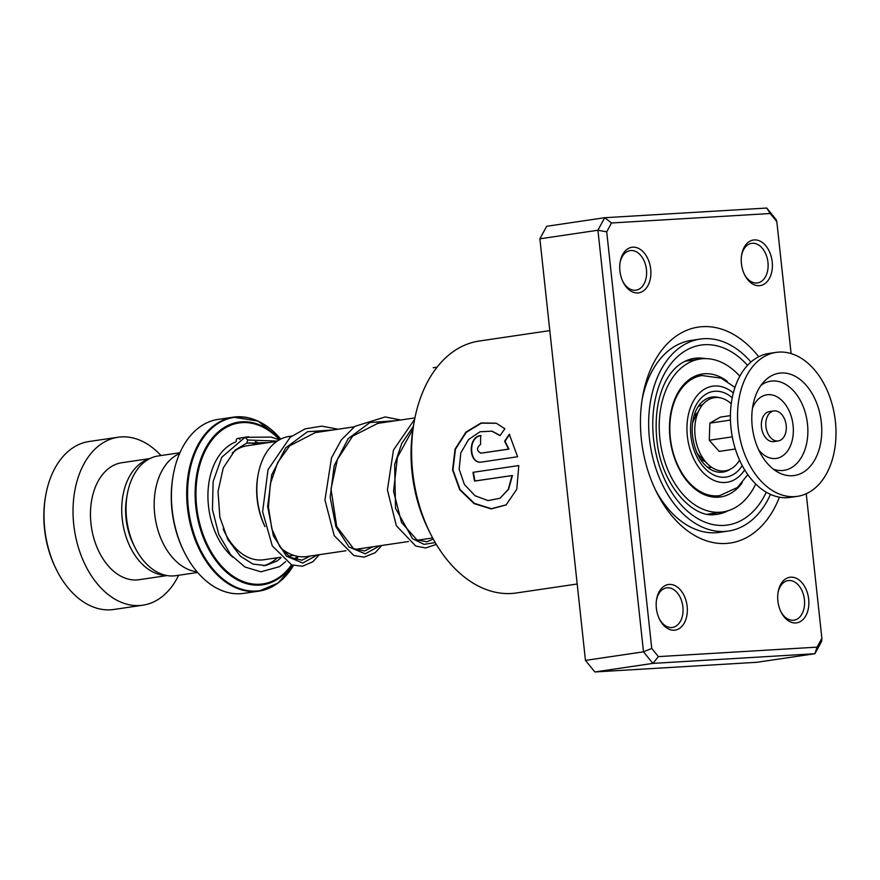 <?xml version="1.0" encoding="UTF-8"?>
<svg xmlns="http://www.w3.org/2000/svg" width="880" height="880" viewBox="0 0 880 880"><rect width="100%" height="100%" fill="white"/><g stroke="black" fill="none" stroke-linecap="round" stroke-linejoin="round"><path stroke-width="1.32" d="M197.615 572.473L175.813 575.685A60.511 40.414 -98.4 0 1 135.014 547.547L133.529 544.577A53.361 35.629 -98.4 0 1 125.73 514.503A53.361 35.629 -98.4 0 1 126.643 497.959L127.215 494.681A60.511 40.414 -98.4 0 1 158.147 455.961L179.949 452.738M135.014 547.547A60.511 40.414 -98.4 0 1 126.17 513.436A60.511 40.414 -98.4 0 1 127.215 494.681M698.016 406.802A31.834 21.263 -98.4 0 1 702.625 404.69M693.869 416.361A25.773 17.215 -98.4 0 1 697.697 412.665M264.968 526.592A57.662 38.5 -98.4 0 1 256.773 494.56A57.662 38.5 -98.4 0 1 257.763 476.696L258.005 475.31A60.687 40.535 81.6 0 0 256.96 494.12A60.687 40.535 81.6 0 0 264.935 526.493M280.599 547.822A60.687 40.535 81.6 0 0 306.746 556.545L346.005 550.748M184.47 552.486L183.832 551.221A84.887 56.694 -98.4 0 1 171.435 503.371A84.887 56.694 -98.4 0 1 172.898 477.07L173.129 475.673A87.923 58.718 81.6 0 0 171.622 502.92A87.923 58.718 81.6 0 0 184.47 552.486A87.923 58.718 81.6 0 0 243.749 593.362L259.006 591.118A87.923 58.718 -98.4 0 1 186.879 500.676A87.923 58.718 -98.4 0 1 233.343 417.164A87.923 58.718 -98.4 0 1 256.146 420.332M197.01 571.769A60.632 40.491 -98.4 0 1 154.308 509.267A60.632 40.491 -98.4 0 1 179.575 453.596M293.447 565.488A87.56 58.476 81.6 0 1 229.724 583.814A87.56 58.476 81.6 0 1 187.748 500.599A87.56 58.476 81.6 0 1 217.338 423.918A87.56 58.476 81.6 0 1 280.709 439.098L258.093 421.08L233.343 417.164L218.086 419.408A87.923 58.718 81.6 0 0 173.129 475.673M291.709 436.073L289.025 436.469A60.687 40.535 81.6 0 0 258.005 475.31M711.898 467.5A31.834 21.263 -98.4 0 1 706.871 466.818M704.869 461.285A25.773 17.215 -98.4 0 1 700.139 458.865M56.595 569.998L55.957 568.744A81.851 54.67 -98.4 0 1 44 522.599A81.851 54.67 -98.4 0 1 45.408 497.233L45.65 495.847A84.887 56.694 81.6 0 0 44.187 522.148A84.887 56.694 81.6 0 0 56.595 569.998A84.887 56.694 81.6 0 0 113.839 609.477L142.857 605.187A84.887 56.694 81.6 0 0 178.629 575.278M148.863 459.096A59.114 39.479 81.6 0 0 121.847 514.272A59.114 39.479 81.6 0 0 166.012 575.366M149.82 458.601L121.836 462.726A59.114 39.479 81.6 0 0 90.585 518.881A59.114 39.479 81.6 0 0 139.095 579.7L167.079 575.564M160.963 455.543A84.887 56.694 81.6 0 0 118.074 437.239A84.887 56.694 81.6 0 0 73.205 517.869A84.887 56.694 81.6 0 0 142.857 605.187M118.074 437.239L89.045 441.518A84.887 56.694 81.6 0 0 45.65 495.847M766.931 431.156A15.158 10.12 81.6 0 0 778.272 440.935A15.158 10.12 81.6 0 0 785.191 420.728A15.158 10.12 81.6 0 0 773.85 410.949A15.158 10.12 81.6 0 0 766.931 431.156M773.85 410.949L769.384 411.609A15.158 10.12 81.6 0 0 762.465 431.816A15.158 10.12 81.6 0 0 773.806 441.595L778.272 440.935M776.149 352.385L769.01 353.43A72.765 48.587 81.6 0 0 735.801 450.45A72.765 48.587 81.6 0 0 790.251 497.398L797.401 496.342A72.765 48.587 81.6 0 0 830.61 399.322A72.765 48.587 81.6 0 0 776.149 352.385A72.765 48.587 81.6 0 0 742.94 449.394A72.765 48.587 81.6 0 0 797.401 496.342M817.927 406.571A51.711 34.529 81.6 0 0 764.17 381.447A51.711 34.529 81.6 0 0 755.623 442.156A51.711 34.529 81.6 0 0 777.535 471.977A51.711 34.529 81.6 0 0 813.923 461.307A51.711 34.529 81.6 0 0 817.927 406.571M730.411 415.624L720.412 417.098L709.863 423.115L709.258 440.264L719.202 451.396L735.339 449.009M709.258 440.264L732.292 436.865M709.863 423.115L730.455 420.079M739.552 460.119A36.982 24.706 -98.4 0 1 707.619 464.002L700.15 456.621A25.773 17.215 -98.4 0 1 699.171 455.587A25.773 17.215 -98.4 0 1 696.751 452.408M707.619 464.002A36.982 24.706 -98.4 0 1 706.2 462.517A36.982 24.706 -98.4 0 1 699.545 409.277A36.982 24.706 -98.4 0 1 731.236 403.766M692.483 423.511A25.773 17.215 -98.4 0 1 694.529 418.495L699.545 409.277M669.284 584.43A23.045 15.389 -98.4 0 1 687.148 606.397A23.045 15.389 -98.4 0 1 674.234 630.201A23.045 15.389 -98.4 0 1 659.582 619.399A23.045 15.389 -98.4 0 1 656.612 599.269A23.045 15.389 -98.4 0 1 669.284 584.43M659.263 618.739A20.009 13.365 81.6 0 0 671.682 627.528A20.009 13.365 81.6 0 0 672.452 627.44A20.009 13.365 81.6 0 0 682.825 606.276A20.009 13.365 81.6 0 0 667.381 587.774A20.009 13.365 81.6 0 0 666.611 587.851A20.009 13.365 81.6 0 0 656.502 599.995M632.83 247.17A23.045 15.389 -98.4 0 1 650.694 269.137A23.045 15.389 -98.4 0 1 637.78 292.941A23.045 15.389 -98.4 0 1 623.128 282.128A23.045 15.389 -98.4 0 1 620.158 261.998A23.045 15.389 -98.4 0 1 632.83 247.17M622.809 281.468A20.009 13.365 81.6 0 0 635.217 290.257A20.009 13.365 81.6 0 0 635.987 290.18A20.009 13.365 81.6 0 0 646.371 269.005A20.009 13.365 81.6 0 0 630.916 250.503A20.009 13.365 81.6 0 0 630.146 250.591A20.009 13.365 81.6 0 0 620.048 262.724M754.347 239.91A23.045 15.389 -98.4 0 1 772.211 261.877A23.045 15.389 -98.4 0 1 759.297 285.681A23.045 15.389 -98.4 0 1 744.645 274.879A23.045 15.389 -98.4 0 1 741.675 254.749A23.045 15.389 -98.4 0 1 754.347 239.91M744.326 274.219A20.009 13.365 81.6 0 0 756.734 282.997A20.009 13.365 81.6 0 0 757.504 282.92A20.009 13.365 81.6 0 0 767.888 261.756A20.009 13.365 81.6 0 0 752.444 243.254A20.009 13.365 81.6 0 0 751.663 243.331A20.009 13.365 81.6 0 0 741.565 255.475M790.801 577.181A23.045 15.389 -98.4 0 1 808.676 599.148A23.045 15.389 -98.4 0 1 795.751 622.952A23.045 15.389 -98.4 0 1 781.11 612.15A23.045 15.389 -98.4 0 1 778.14 592.02A23.045 15.389 -98.4 0 1 790.801 577.181M780.791 611.49A20.009 13.365 81.6 0 0 793.199 620.268A20.009 13.365 81.6 0 0 793.969 620.191A20.009 13.365 81.6 0 0 804.342 599.016A20.009 13.365 81.6 0 0 788.898 580.525A20.009 13.365 81.6 0 0 788.128 580.602A20.009 13.365 81.6 0 0 778.019 592.735M430.474 533.764L428.582 529.991A118.239 78.958 -98.4 0 1 413.347 426.701L414.062 422.532A127.336 85.041 81.6 0 0 430.474 533.764A127.336 85.041 81.6 0 0 511.423 593.494A127.336 85.041 81.6 0 0 516.34 592.977L576.752 584.067M549.362 330.682L479.16 341.044A127.336 85.041 81.6 0 0 414.062 422.532M779.427 497.2A109.142 72.886 -98.4 0 1 726.011 543.466A109.142 72.886 -98.4 0 1 656.623 492.283A109.142 72.886 -98.4 0 1 642.554 396.935A109.142 72.886 -98.4 0 1 702.57 326.656A109.142 72.886 -98.4 0 1 758.703 356.752M655.347 489.665A97.02 64.79 81.6 0 0 715.781 532.741A97.02 64.79 81.6 0 0 719.521 532.356L728.453 531.036A97.02 64.79 -98.4 0 1 724.702 531.421A97.02 64.79 -98.4 0 1 649.814 441.727A97.02 64.79 -98.4 0 1 700.128 339.086A97.02 64.79 -98.4 0 1 703.868 338.701A97.02 64.79 -98.4 0 1 750.948 362.032M518.782 465.564L473.011 472.329A127.336 85.041 81.6 0 0 474.584 481.085L512.05 475.563L508.244 489.434L499.95 498.278L488.048 500.599L475.079 495.77L464.42 484.561L459.162 469.15L460.812 452.914L468.611 439.516L480.018 431.761L491.997 431.178L499.983 435.677L504.867 428.78L496.298 423.203L481.096 422.95L465.883 432.179L455.059 449.097L452.584 469.997L459.712 489.753L474.144 503.646L491.205 508.937L506.077 504.966L516.791 489.236L518.782 465.564M509.707 434.357L505.032 441.276L508.948 449.119L480.931 453.178C476.52 450.857 476.41 447.909 480.59 444.345A127.336 85.041 81.6 0 1 480.678 435.567C467.423 436.579 468.512 464.695 481.679 462.044L517.616 456.742L509.289 434.269L504.614 441.21L508.541 449.108L480.667 453.2M611.523 222.981L604.725 217.712L546.678 226.281L539.88 238.81L585.453 660.396L539.88 238.81L597.927 230.241L604.725 217.712L766.744 208.043L776.149 219.604L776.831 221.683L770.187 213.51L611.523 222.981L606.716 231.836L651.75 648.439L658.394 656.612L817.058 647.141L821.865 638.275L806.245 493.724M821.865 638.275L821.722 641.19L814.924 653.719L652.905 663.388L643.5 651.827L597.927 230.241L606.716 231.836M651.75 648.439L643.5 651.827L585.453 660.396L594.858 671.957L756.888 662.288L814.924 653.719L817.058 647.141M594.858 671.957L652.905 663.388L658.394 656.612M791.098 353.573L776.831 221.683M694.947 340.01A97.02 64.79 81.6 0 0 691.196 340.406A97.02 64.79 81.6 0 0 642.092 399.806M770.187 213.51L766.744 208.043M481.096 435.666C467.83 436.678 468.919 464.662 482.086 462.011M496.518 423.291L481.349 423.159L466.202 432.399L455.444 449.229L452.98 469.953L460.064 489.566L474.419 503.371L491.414 508.684L506.286 504.823M473.407 472.263A126.72 84.634 81.6 0 0 474.98 480.975L474.584 481.085M474.98 480.975L512.05 475.563M512.446 475.453L508.629 489.258L500.137 498.168M492.217 431.244L500.093 435.512M770.484 494.384A97.02 64.79 -98.4 0 1 728.453 531.036M285.681 561.638L279.488 566.665L260.909 571.813L244.981 567.028L230.769 554.851L218.779 534.424L212.465 509.63L213.136 481.525L221.793 457.215L245.025 437.316L247.742 440L246.774 443.102L235.092 450.109L223.245 467.984L218.031 491.524L219.857 517.165L227.81 539.484L240.427 556.237L252.901 564.047L265.551 565.576L277.233 560.868L281.017 557.722M240.031 439.483A3.036 2.244 -108.6 0 0 237.677 438.416A3.036 2.244 -108.6 0 0 236.247 441.562M715.627 496.21L713.68 497.112M727.276 381.359A62.15 41.503 81.6 0 0 702.438 373.989A62.15 41.503 81.6 0 0 675.697 461.351A62.15 41.503 81.6 0 0 720.588 496.947A62.15 41.503 81.6 0 0 742.236 482.724M739.805 376.233A77.308 51.634 81.6 0 0 700.227 358.985A77.308 51.634 81.6 0 0 666.963 467.654A77.308 51.634 81.6 0 0 722.799 511.951A77.308 51.634 81.6 0 0 755.711 484.011M437.085 367.18L433.213 367.752M730.07 469.326A37.895 25.311 -98.4 0 1 710.6 469.48C700.117 462.737 693.99 450.538 692.208 432.872C691.856 419.76 694.727 409.86 700.81 403.172A37.895 25.311 -98.4 0 1 719.499 397.683M742.247 465.608A43.274 28.897 -98.4 0 1 710.897 473.374A43.274 28.897 -98.4 0 1 690.613 432.542A43.274 28.897 -98.4 0 1 732.226 397.738M280.577 557.282L263.879 559.746A57.607 38.467 -98.4 0 1 223.234 529.078M711.524 496.815L719.73 495.605A60.687 40.535 -98.4 0 1 669.944 433.169A60.687 40.535 -98.4 0 1 702.02 375.529L693.803 376.739M733.326 392.92A48.565 32.428 81.6 0 0 687.049 432.333A48.565 32.428 81.6 0 0 709.588 478.016A48.565 32.428 81.6 0 0 744.689 469.898M232.265 453.035A57.607 38.467 -98.4 0 1 247.06 445.775L276.859 441.386M232.848 557.227A63.668 42.515 -98.4 0 1 208.065 500.918A63.668 42.515 -98.4 0 1 235.345 442.145M255.42 441.683A63.668 42.515 -98.4 0 1 260.513 443.795M279.928 581.493A87.923 58.718 -98.4 0 1 259.006 591.118L278.179 582.978L293.469 565.488M296.406 559.999A87.56 58.476 81.6 0 0 298.034 556.435L296.406 559.999M297.176 556.27A82.214 54.901 -98.4 0 1 295.361 559.724M292.061 565.026A82.214 54.901 -98.4 0 1 232.881 577.181A82.214 54.901 -98.4 0 1 195.294 500.225A82.214 54.901 -98.4 0 1 221.727 429.165A82.214 54.901 -98.4 0 1 279.939 439.494M279.521 439.725A81.356 54.329 81.6 0 0 222.101 430.045A81.356 54.329 81.6 0 0 196.141 500.214A81.356 54.329 81.6 0 0 233.09 576.213A81.356 54.329 81.6 0 0 291.555 564.828M294.888 559.581A81.356 54.329 81.6 0 0 296.703 556.171M277.332 557.766A63.668 42.515 -98.4 0 1 263.472 565.752M773.355 469.15A45.078 30.107 81.6 0 0 802.285 455.774A45.078 30.107 81.6 0 0 804.529 410.245A45.078 30.107 81.6 0 0 760.991 385.352M758.714 449.933A32.164 21.483 81.6 0 0 785.697 453.244A32.164 21.483 81.6 0 0 790.966 415.536A32.164 21.483 81.6 0 0 771.914 394.922A32.164 21.483 81.6 0 0 752.521 407.99M705.606 358.622A78.826 52.646 81.6 0 0 696.894 358.083A78.826 52.646 81.6 0 0 693.858 358.402C665.17 363.66 651.728 402.787 657.426 444.51C663.036 486.222 692.978 517.825 714.406 514.613L716.87 514.36A78.826 52.646 81.6 0 0 728.057 510.752M766.271 492.206A90.948 60.742 -98.4 0 1 724.053 525.393A90.948 60.742 -98.4 0 1 653.532 438.691A90.948 60.742 -98.4 0 1 704.528 344.718A90.948 60.742 -98.4 0 1 747.549 365.343M247.742 440L277.266 441.1M317.383 554.972L302.753 563.046L286.473 556.204L273.394 535.865L267.663 506.539L271.7 474.826L285.681 447.876L307.505 431.728L333.245 429.946M379.885 545.754L365.255 553.828L348.975 546.986L335.907 526.636L330.165 497.31L334.202 465.597L348.183 438.647L370.007 422.499L395.747 420.717M435.237 542.575L424.05 544.368L412.599 538.736L395.527 508.343L394.658 464.508L401.72 443.52L413.402 426.338M293.678 555.357L288.42 556.127M432.652 537.966L417.538 540.199M408.518 541.53L355.036 549.417M719.73 495.605L737.396 487.509L747.835 474.683M734.954 387.431L721.182 378.136L702.02 375.529M414.942 417.89L377.003 423.489M354.211 426.844L314.534 432.707M691.196 340.406L700.128 339.086M246.609 443.179L268.532 442.618M310.277 556.028L301.972 560.197L290.158 557.337L279.73 546.535L271.876 529.012L268.422 507.078L270.369 483.714L277.629 462.671L289.63 445.852L315.293 432.586M372.779 546.799L364.661 550.946L353.529 548.625L336.699 526.537L331.001 488.95L337.414 459.448L352.66 436.117L377.861 423.357M433.301 539.154L426.745 541.783L417.021 539.946L401.533 522.5L393.569 491.304L397.408 457.314L412.94 429.176M257.356 444.257L249.04 442.783M289.685 557.029L290.587 555.808M248.512 436.711L237.677 438.416M245.025 437.316L271.359 437.085L279.235 439.879M319.308 554.697L312.862 561.77L302.412 566.258L291.654 564.861L272.294 545.952L262.614 511.731L268.026 469.656L290.246 437.195L305.217 428.835L321.739 426.151L338.162 429.22M381.81 545.468L375.166 552.706L364.188 557.117L353.914 555.544L334.213 535.634L324.94 499.939L331.518 457.82L341.352 439.89L354.882 426.36L385.22 416.944L400.675 419.991M436.337 544.423L425.579 547.965L415.712 546.029L396.33 525.668L387.409 489.962L393.47 450.043L414.667 419.221M722.799 511.951L707.487 514.206M700.227 358.985L684.915 361.251M711.502 513.612A9.097 9.097 0 0 0 715.781 512.985M691.229 360.316A9.097 9.097 0 0 0 688.534 359.711"/></g></svg>
